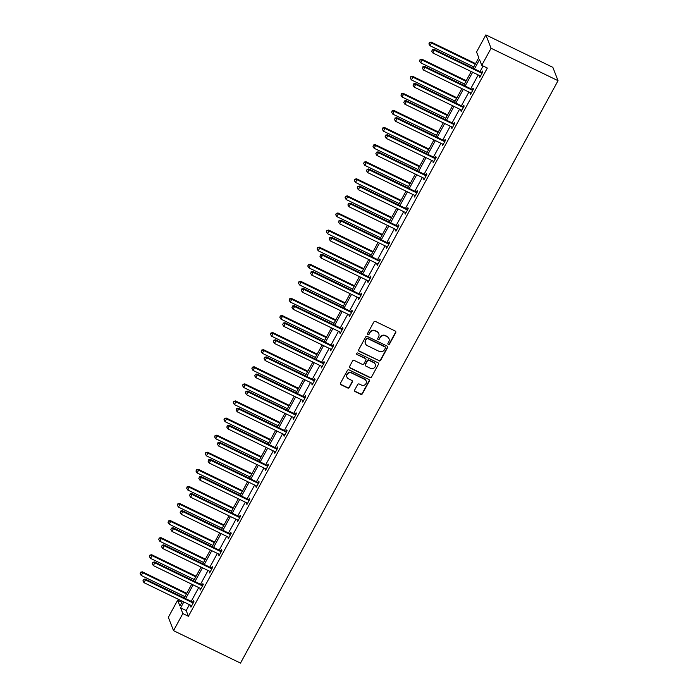 <?xml version="1.0" encoding="UTF-8"?>
<svg xmlns="http://www.w3.org/2000/svg" width="698" height="698" viewBox="0 0 698 698"><rect width="100%" height="100%" fill="white"/><g stroke="black" fill="none" stroke-linecap="round" stroke-linejoin="round"><path stroke-width="1.05" d="M388.315 344.437A0.873 0.838 158.7 0 0 389.493 344.053L395.722 332.632A1.248 1.195 158.7 0 0 395.216 331.026L375.489 321.473A1.248 1.195 158.7 0 0 373.814 322.022L367.584 333.443A0.873 0.838 158.7 0 0 367.942 334.569A0.873 0.838 158.7 0 0 369.12 334.185L369.923 332.71A4.005 3.813 158.7 0 1 375.306 330.965L376.946 331.759A4.005 3.813 158.7 0 1 378.578 336.898L377.775 338.382A0.873 0.838 158.7 0 0 378.124 339.498A0.873 0.838 158.7 0 0 379.302 339.123L380.113 337.64A4.005 3.813 158.7 0 1 385.497 335.904L387.137 336.698A4.005 3.813 158.7 0 1 388.769 341.837L387.957 343.311A0.873 0.838 158.7 0 0 388.315 344.437M387.861 343.817A0.873 0.838 158.7 0 0 389.353 343.695L395.583 332.274A1.248 1.195 158.7 0 0 395.705 331.471M367.488 333.941A0.873 0.838 158.7 0 0 368.972 333.827L369.923 332.71M377.679 338.879A0.873 0.838 158.7 0 0 379.162 338.757L380.113 337.64M354.671 390.016A1.248 1.195 158.7 0 0 355.186 391.622L360.718 394.3A1.248 1.195 158.7 0 0 362.402 393.759L369.312 381.073A1.248 1.195 158.7 0 0 368.806 379.468L349.087 369.914A1.248 1.195 158.7 0 0 347.403 370.455L340.484 383.141A1.248 1.195 158.7 0 0 340.99 384.746L347.674 387.983A1.248 1.195 158.7 0 0 349.358 387.442L352.316 382.015A1.248 1.195 158.7 0 0 351.809 380.41L348.494 378.805A3.342 3.185 158.7 0 1 347.883 373.578A3.342 3.185 158.7 0 1 351.635 373.046L364.618 379.337A3.342 3.185 158.7 0 1 365.229 384.563A3.342 3.185 158.7 0 1 361.477 385.087L359.313 384.04A1.248 1.195 158.7 0 0 357.638 384.589L354.671 390.016M189.411 604.66L186.2 610.558L188.425 616.273L182.841 613.577L173.523 630.66L240.496 663.1L558.042 80.689L552.842 67.34L485.869 34.9L476.551 51.984L478.776 57.707L473.035 68.238M188.425 616.273L487.335 68.046L481.751 65.342L491.069 48.249L558.042 80.689M378.944 360.866A1.248 1.195 158.7 0 0 380.628 360.316L387.547 347.63A1.248 1.195 158.7 0 0 387.032 346.025L367.314 336.471A1.248 1.195 158.7 0 0 365.63 337.021L358.72 349.707A1.248 1.195 158.7 0 0 359.226 351.312L378.805 360.5A1.248 1.195 158.7 0 0 380.489 359.959L387.407 347.272A1.248 1.195 158.7 0 0 387.53 346.47M378.429 364.347L371.511 377.033A1.248 1.195 158.7 0 1 369.835 377.583L350.108 368.029A1.248 1.195 158.7 0 1 349.602 366.424L352.56 360.997A1.248 1.195 158.7 0 1 354.244 360.447L362.245 364.321A1.248 1.195 158.7 0 0 363.92 363.78L365.883 360.177A1.248 1.195 158.7 0 0 365.377 358.571L357.053 354.54A0.873 0.838 158.7 0 1 356.887 353.171A0.873 0.838 158.7 0 1 357.873 353.031L377.923 362.742A1.248 1.195 158.7 0 1 378.429 364.347L371.511 377.033M173.523 630.66L168.331 617.311L177.641 600.219L179.875 605.943L182.414 601.275M181.873 602.269L177.641 600.219M183.827 601.964L180.616 607.853L182.841 613.577M481.751 65.342L479.526 59.618L474.448 68.919M472.642 72.234L465.138 86.011M463.324 89.327L455.82 103.095M454.014 106.41L446.502 120.187M444.696 123.502L437.184 137.27M435.378 140.586L427.865 154.363M426.059 157.678L418.556 171.446M416.741 174.762L409.237 188.539M407.431 191.854L399.919 205.622M398.113 208.938L390.601 222.714M388.795 226.03L381.283 239.798M379.476 243.113L371.973 256.881M370.158 260.206L362.655 273.974M360.849 277.289L353.336 291.057M351.53 294.382L344.018 308.15M342.212 311.465L334.7 325.233M332.894 328.557L325.39 342.325M323.575 345.641L316.072 359.409M314.266 362.733L306.754 376.501M304.947 379.817L297.435 393.585M295.629 396.909L288.117 410.677M286.311 413.993L278.807 427.761M276.993 431.085L269.489 444.853M267.674 448.168L260.171 461.936M258.365 465.261L250.852 479.029M249.046 482.344L241.534 496.112M239.728 499.436L232.225 513.205M230.41 516.52L222.906 530.288M221.092 533.612L213.588 547.38M211.782 550.696L204.27 564.464M202.464 567.788L194.951 581.556M193.145 584.872L185.642 598.64M491.069 48.249L485.869 34.9M184.228 597.959L191.732 584.191M193.538 580.867L201.05 567.099M202.856 563.783L210.368 550.015M212.175 546.691L219.678 532.923M221.493 529.608L228.996 515.839M230.811 512.515L238.315 498.747M240.121 495.432L247.633 481.664M249.439 478.339L256.951 464.571M258.757 461.256L266.261 447.488M268.076 444.164L275.579 430.396M277.394 427.08L284.897 413.312M286.704 409.988L294.216 396.22M296.022 392.904L303.534 379.136M305.34 375.812L312.844 362.044M314.658 358.728L322.162 344.96M323.977 341.636L331.48 327.868M333.286 324.553L340.799 310.785M342.605 307.46L350.117 293.692M351.923 290.377L359.426 276.609M361.241 273.284L368.745 259.516M370.559 256.201L378.063 242.433M379.869 239.117L387.381 225.341M389.187 222.025L396.7 208.257M398.506 204.942L406.009 191.165M407.824 187.849L415.327 174.081M417.142 170.766L424.646 156.989M426.452 153.673L433.964 139.905M435.77 136.59L443.282 122.813M445.088 119.498L452.592 105.73M454.407 102.414L461.91 88.637M463.725 85.322L471.229 71.554M186.2 610.558L180.616 607.853M483.103 65.996L480.032 71.624M478.226 74.939L470.714 88.707M468.908 92.031L461.404 105.799M459.589 109.115L452.086 122.883M450.271 126.207L442.768 139.975M440.962 143.291L433.449 157.059M431.643 160.383L424.131 174.151M422.325 177.467L414.821 191.235M413.007 194.559L405.503 208.327M403.688 211.642L396.185 225.41M394.379 228.735L386.867 242.503M385.06 245.818L377.548 259.586M375.742 262.91L368.23 276.678M366.424 279.994L358.92 293.762M357.106 297.086L349.602 310.854M347.796 314.17L340.284 327.938M338.478 331.253L330.965 345.03M329.159 348.346L321.647 362.114M319.841 365.429L312.338 379.206M310.523 382.521L303.019 396.29M301.213 399.605L293.701 413.382M291.895 416.697L284.383 430.465M282.577 433.781L275.064 447.558M273.258 450.873L265.755 464.641M263.94 467.957L256.436 481.733M254.63 485.049L247.118 498.817M245.312 502.132L237.8 515.909M235.994 519.225L228.482 532.993M226.676 536.308L219.172 550.085M217.357 553.401L209.854 567.169M208.048 570.484L200.535 584.261M198.729 587.576L191.217 601.344M192.927 601.99L193.59 600.769L193.948 601.667L190.955 607.147L191.034 605.454M202.246 584.898L202.909 583.676L203.258 584.575L200.274 590.054L200.352 588.362M211.555 567.814L212.227 566.593L212.576 567.491L209.592 572.971L209.67 571.278M220.873 550.722L221.545 549.5L221.894 550.399L218.91 555.878L218.989 554.186M230.192 533.638L230.864 532.417L231.213 533.316L228.229 538.795L228.307 537.102M239.51 516.555L240.173 515.325L240.531 516.223L237.538 521.703L237.617 520.01M248.828 499.463L249.491 498.241L249.84 499.14L246.856 504.619L246.935 502.926M258.138 482.379L258.81 481.149L259.159 482.048L256.175 487.527L256.253 485.834M267.456 465.287L268.128 464.065L268.477 464.964L265.493 470.443L265.572 468.751M276.774 448.203L277.446 446.973L277.795 447.88L274.811 453.351L274.89 451.658M286.093 431.111L286.756 429.889L287.114 430.788L284.121 436.267L284.199 434.575M295.411 414.027L296.074 412.797L296.423 413.705L293.439 419.175L293.518 417.483M304.721 396.935L305.392 395.714L305.741 396.612L302.757 402.092L302.836 400.399M314.039 379.852L314.711 378.621L315.06 379.529L312.076 384.999L312.154 383.307M323.357 362.759L324.029 361.538L324.378 362.437L321.394 367.916L321.473 366.223M332.676 345.676L333.339 344.446L333.696 345.353L330.704 350.824L330.791 349.131M341.994 328.584L342.657 327.362L343.006 328.261L340.022 333.74L340.101 332.047M351.303 311.5L351.975 310.27L352.324 311.177L349.34 316.648L349.419 314.955M360.622 294.408L361.294 293.186L361.643 294.085L358.659 299.564L358.737 297.872M369.94 277.324L370.612 276.094L370.961 277.001L367.977 282.472L368.055 280.779M379.258 260.232L379.921 259.01L380.279 259.909L377.286 265.388L377.374 263.696M388.577 243.148L389.24 241.918L389.589 242.825L386.605 248.296L386.683 246.603M397.886 226.056L398.558 224.835L398.907 225.733L395.923 231.213L396.002 229.52M407.204 208.972L407.876 207.742L408.225 208.65L405.241 214.12L405.32 212.428M416.523 191.88L417.195 190.659L417.544 191.557L414.56 197.037L414.638 195.344M425.841 174.797L426.504 173.566L426.862 174.474L423.869 179.944L423.956 178.252M435.159 157.704L435.822 156.483L436.171 157.382L433.188 162.861L433.266 161.168M444.469 140.621L445.141 139.391L445.49 140.298L442.506 145.769L442.584 144.076M453.787 123.529L454.459 122.307L454.808 123.206L451.824 128.685L451.903 126.992M463.106 106.445L463.777 105.215L464.126 106.122L461.142 111.593L461.221 109.9M472.424 89.353L473.087 88.131L473.445 89.03L470.452 94.509L470.539 92.817M481.742 72.269L482.405 71.039L482.754 71.946L479.77 77.417L479.849 75.733M479.421 76.518L480.084 76.841M470.103 93.611L470.775 93.933M460.785 110.694L461.457 111.017M451.475 127.786L452.138 128.109M442.157 144.87L442.82 145.193M432.839 161.962L433.502 162.285M423.52 179.046L424.192 179.369M414.202 196.129L414.874 196.461M404.892 213.222L405.555 213.544M395.574 230.305L396.237 230.628M386.256 247.397L386.919 247.72M376.937 264.481L377.609 264.804M367.619 281.573L368.291 281.896M358.31 298.657L358.973 298.98M348.991 315.749L349.654 316.072M339.673 332.833L340.336 333.155M330.355 349.925L331.026 350.248M321.036 367.008L321.708 367.331M311.727 384.101L312.39 384.424M302.409 401.184L303.072 401.507M293.09 418.276L293.753 418.599M283.772 435.36L284.444 435.683M274.454 452.452L275.125 452.775M265.144 469.536L265.807 469.859M255.826 486.628L256.489 486.951M246.507 503.712L247.171 504.035M237.189 520.804L237.861 521.127M227.871 537.888L228.543 538.21M218.553 554.98L219.224 555.303M209.243 572.063L209.906 572.386M199.925 589.156L200.588 589.478M190.606 606.239L191.278 606.562M388.917 338.504A4.005 3.813 158.7 0 0 386.997 336.331L387.137 336.698M379.974 337.282A4.005 3.813 158.7 0 1 385.357 335.537L386.997 336.331M378.726 333.574A4.005 3.813 158.7 0 0 376.807 331.402L376.946 331.759M369.783 332.344A4.005 3.813 158.7 0 1 375.166 330.608L376.807 331.402M358.589 350.501A1.248 1.195 158.7 0 0 359.086 350.946L378.805 360.5M385.366 348.075A0.873 0.838 158.7 0 0 385.008 346.95L367.698 338.565A0.873 0.838 158.7 0 0 366.52 338.94L365.673 340.502A4.005 3.813 158.7 0 0 367.305 345.641L379.136 351.373A4.005 3.813 158.7 0 0 384.519 349.628L385.366 348.075M385.322 347.211A0.873 0.838 158.7 0 0 384.868 346.583L385.008 346.95M365.386 343.468A4.005 3.813 158.7 0 1 365.534 340.144L366.38 338.582A0.873 0.838 158.7 0 1 367.558 338.198L384.868 346.583M349.48 367.218A1.248 1.195 158.7 0 0 349.968 367.671L369.687 377.225A1.248 1.195 158.7 0 0 371.371 376.676M365.874 359.016A1.248 1.195 158.7 0 0 365.237 358.214L357.053 354.54M370.542 368.343A3.342 3.185 158.7 0 0 375.227 364.251A3.342 3.185 158.7 0 0 373.674 362.594L369.102 360.377A1.248 1.195 158.7 0 0 367.418 360.918L365.455 364.522A1.248 1.195 158.7 0 0 365.97 366.127L370.542 368.343M375.149 364.077A3.342 3.185 158.7 0 0 373.535 362.227L373.674 362.594M365.333 365.316A1.248 1.195 158.7 0 1 365.316 364.164L367.279 360.561A1.248 1.195 158.7 0 1 368.963 360.011L373.535 362.227M378.29 363.99A1.248 1.195 158.7 0 0 378.412 363.196M366.092 380.82A3.342 3.185 158.7 0 0 364.478 378.979L364.618 379.337M346.88 376.955A3.342 3.185 158.7 0 1 351.495 372.688L364.478 378.979M340.362 383.944A1.248 1.195 158.7 0 0 340.851 384.389L347.534 387.626A1.248 1.195 158.7 0 0 349.218 387.085L352.176 381.649A1.248 1.195 158.7 0 0 352.307 380.855M354.549 390.81A1.248 1.195 158.7 0 0 355.046 391.264L360.578 393.942A1.248 1.195 158.7 0 0 362.253 393.393L369.172 380.707A1.248 1.195 158.7 0 0 369.294 379.913M475.565 63.605L431.163 42.098L431.521 42.997L430.02 45.736L473.759 66.921M475.251 64.181L431.521 42.997L429.375 42.491L428.912 43.939L429.514 42.848M430.02 45.736L428.912 43.939M429.375 42.491L431.163 42.098M481.428 73.028L481.079 72.13L433.973 49.314L434.331 50.221L481.428 73.028A1.274 1.213 158.7 0 0 481.89 73.159L482.091 73.168M432.324 50.064L431.722 51.163L432.324 50.064L434.331 50.221L432.83 52.952L479.936 75.768A1.274 1.213 158.7 0 1 480.311 76.056L480.442 76.195M481.079 72.13A1.274 1.213 158.7 0 0 481.541 72.252L482.554 72.33M433.973 49.314L432.184 49.706M431.722 51.163L432.83 52.952M466.247 80.689L421.845 59.182L422.203 60.089L420.711 62.829L464.44 84.004M465.932 81.265L422.203 60.089L420.056 59.574L419.603 61.031L420.196 59.932M420.711 62.829L419.603 61.031M420.056 59.574L421.845 59.182M456.928 97.781L412.535 76.274L412.884 77.173L411.392 79.912L455.122 101.097M456.614 98.357L412.884 77.173L410.738 76.667L410.284 78.115L410.878 77.024M411.392 79.912L410.284 78.115M410.738 76.667L412.535 76.274M472.118 90.121L471.761 89.222L424.663 66.406L425.012 67.305L472.118 90.121A1.274 1.213 158.7 0 0 472.572 90.243L472.773 90.26M423.005 67.156L422.412 68.247L423.005 67.156L425.012 67.305L423.52 70.044L470.618 92.86A1.274 1.213 158.7 0 1 470.993 93.139L471.124 93.288M471.761 89.222A1.274 1.213 158.7 0 0 472.223 89.344L473.235 89.414M424.663 66.406L422.866 66.79M422.412 68.247L423.52 70.044M462.8 107.204L462.451 106.305L415.345 83.49L415.694 84.397L462.8 107.204A1.274 1.213 158.7 0 0 463.254 107.326L463.455 107.344M413.687 84.24L413.094 85.339L413.687 84.24L415.694 84.397L414.202 87.128L461.308 109.944A1.274 1.213 158.7 0 1 461.675 110.232L461.806 110.371M462.451 106.305A1.274 1.213 158.7 0 0 462.905 106.428L463.917 106.506M415.345 83.49L413.548 83.882M413.094 85.339L414.202 87.128M447.61 114.865L403.217 93.358L403.566 94.265L402.074 97.005L445.804 118.18M447.296 115.44L403.566 94.265L401.42 93.75L400.966 95.207L401.559 94.108M402.074 97.005L400.966 95.207M401.42 93.75L403.217 93.358M453.482 124.296L453.133 123.398L406.027 100.582L406.376 101.48L453.482 124.296A1.274 1.213 158.7 0 0 453.944 124.419L454.145 124.436M404.369 101.332L403.776 102.423L404.369 101.332L406.376 101.48L404.884 104.22L451.99 127.036A1.274 1.213 158.7 0 1 452.365 127.315L452.487 127.455M453.133 123.398A1.274 1.213 158.7 0 0 453.587 123.52L454.599 123.59M406.027 100.582L404.229 100.966M403.776 102.423L404.884 104.22M438.3 131.957L393.899 110.45L394.248 111.348L392.756 114.088L436.486 135.272M437.978 132.533L394.248 111.348L392.101 110.842L391.648 112.291L392.25 111.2M392.756 114.088L391.648 112.291M392.101 110.842L393.899 110.45M444.164 141.38L443.815 140.481L396.708 117.665L397.057 118.573L444.164 141.38A1.274 1.213 158.7 0 0 444.626 141.502L444.827 141.519M395.059 118.416L394.457 119.515L395.059 118.416L397.057 118.573L395.565 121.304L442.672 144.12A1.274 1.213 158.7 0 1 443.047 144.399L443.178 144.547M443.815 140.481A1.274 1.213 158.7 0 0 444.277 140.603L445.28 140.682M396.708 117.665L394.92 118.058M394.457 119.515L395.565 121.304M428.982 149.04L384.581 127.533L384.938 128.441L383.438 131.18L427.176 152.356M428.668 149.616L384.938 128.441L382.792 127.926L382.329 129.383L382.932 128.284M383.438 131.18L382.329 129.383M382.792 127.926L384.581 127.533M434.845 158.472L434.496 157.573L387.39 134.758L387.748 135.656L434.845 158.472A1.274 1.213 158.7 0 0 435.308 158.594L435.508 158.612M385.741 135.508L385.139 136.599L385.741 135.508L387.748 135.656L386.247 138.396L433.353 161.212A1.274 1.213 158.7 0 1 433.728 161.491L433.859 161.631M434.496 157.573A1.274 1.213 158.7 0 0 434.959 157.696L435.971 157.765M387.39 134.758L385.601 135.142M385.139 136.599L386.247 138.396M419.664 166.133L375.262 144.626L375.62 145.524L374.128 148.264L417.858 169.448M419.35 166.709L375.62 145.524L373.474 145.018L373.02 146.467L373.613 145.376M374.128 148.264L373.02 146.467M373.474 145.018L375.262 144.626M425.536 175.556L425.178 174.657L378.08 151.841L378.429 152.74L425.536 175.556A1.274 1.213 158.7 0 0 425.989 175.678L426.19 175.695M376.423 152.592L375.829 153.691L376.423 152.592L378.429 152.74L376.937 155.48L424.035 178.295A1.274 1.213 158.7 0 1 424.41 178.575L424.541 178.723M425.178 174.657A1.274 1.213 158.7 0 0 425.64 174.779L426.653 174.858M378.08 151.841L376.283 152.234M375.829 153.691L376.937 155.48M410.345 183.216L365.953 161.709L366.302 162.617L364.81 165.356L408.539 186.532M410.031 183.792L366.302 162.617L364.155 162.102L363.702 163.559L364.295 162.459M364.81 165.356L363.702 163.559M364.155 162.102L365.953 161.709M416.217 192.648L415.868 191.741L368.762 168.933L369.111 169.832L416.217 192.648A1.274 1.213 158.7 0 0 416.671 192.77L416.872 192.788M367.104 169.684L366.511 170.774L367.104 169.684L369.111 169.832L367.619 172.572L414.725 195.388A1.274 1.213 158.7 0 1 415.092 195.667L415.223 195.806M415.868 191.741A1.274 1.213 158.7 0 0 416.322 191.871L417.334 191.941M368.762 168.933L366.965 169.317M366.511 170.774L367.619 172.572M401.027 200.309L356.634 178.801L356.983 179.7L355.491 182.44L399.221 203.624M400.713 200.884L356.983 179.7L354.837 179.194L354.383 180.642L354.977 179.552M355.491 182.44L354.383 180.642M354.837 179.194L356.634 178.801M406.899 209.732L406.55 208.833L359.444 186.017L359.793 186.916L406.899 209.732A1.274 1.213 158.7 0 0 407.362 209.854L407.553 209.871M357.786 186.767L357.193 187.867L357.786 186.767L359.793 186.916L358.301 189.655L405.407 212.471A1.274 1.213 158.7 0 1 405.782 212.75L405.904 212.899M406.55 208.833A1.274 1.213 158.7 0 0 407.004 208.955L408.016 209.034M359.444 186.017L357.646 186.41M357.193 187.867L358.301 189.655M391.718 217.392L347.316 195.885L347.665 196.792L346.173 199.532L389.903 220.708M391.395 217.968L347.665 196.792L345.519 196.278L345.065 197.735L345.667 196.635M346.173 199.532L345.065 197.735M345.519 196.278L347.316 195.885M382.399 234.484L337.998 212.977L338.347 213.876L336.855 216.616L380.593 237.8M382.085 235.06L338.347 213.876L336.209 213.361L335.747 214.818L336.349 213.728M336.855 216.616L335.747 214.818M336.209 213.361L337.998 212.977M373.081 251.568L328.679 230.061L329.037 230.968L327.545 233.708L371.275 254.883M372.767 252.144L329.037 230.968L326.891 230.453L326.437 231.911L327.03 230.811M327.545 233.708L326.437 231.911M326.891 230.453L328.679 230.061M363.763 268.66L319.37 247.153L319.719 248.052L318.227 250.791L361.957 271.976M363.449 269.236L319.719 248.052L317.573 247.537L317.119 248.994L317.712 247.903M318.227 250.791L317.119 248.994M317.573 247.537L319.37 247.153M354.444 285.744L310.052 264.237L310.401 265.144L308.909 267.884L352.638 289.059M354.13 286.32L310.401 265.144L308.254 264.629L307.801 266.086L308.394 264.987M308.909 267.884L307.801 266.086M308.254 264.629L310.052 264.237M345.135 302.827L300.733 281.329L301.082 282.228L299.59 284.967L343.32 306.152M344.812 303.412L301.082 282.228L298.936 281.713L298.482 283.17L299.084 282.079M299.59 284.967L298.482 283.17M298.936 281.713L300.733 281.329M335.817 319.92L291.415 298.412L291.764 299.32L290.272 302.06L334.01 323.235M335.502 320.495L291.764 299.32L289.626 298.805L289.164 300.262L289.766 299.163M290.272 302.06L289.164 300.262M289.626 298.805L291.415 298.412M326.498 337.003L282.097 315.505L282.454 316.403L280.962 319.143L324.692 340.327M326.184 337.588L282.454 316.403L280.308 315.889L279.854 317.346L280.448 316.255M280.962 319.143L279.854 317.346M280.308 315.889L282.097 315.505M317.18 354.095L272.787 332.588L273.136 333.496L271.644 336.235L315.374 357.411M316.866 354.671L273.136 333.496L270.99 332.981L270.536 334.438L271.129 333.339M271.644 336.235L270.536 334.438M270.99 332.981L272.787 332.588M307.862 371.179L263.469 349.681L263.818 350.579L262.326 353.319L306.056 374.503M307.548 371.764L263.818 350.579L261.671 350.064L261.218 351.522L261.811 350.431M262.326 353.319L261.218 351.522M261.671 350.064L263.469 349.681M397.581 226.824L397.232 225.916L350.126 203.109L350.475 204.008L397.581 226.824A1.274 1.213 158.7 0 0 398.043 226.946L398.244 226.963M348.476 203.86L347.874 204.95L348.476 203.86L350.475 204.008L348.983 206.748L396.089 229.563A1.274 1.213 158.7 0 1 396.464 229.843L396.595 229.982M397.232 225.916A1.274 1.213 158.7 0 0 397.694 226.047L398.698 226.117M350.126 203.109L348.337 203.493M347.874 204.95L348.983 206.748M388.263 243.907L387.914 243.009L340.807 220.193L341.165 221.092L388.263 243.907A1.274 1.213 158.7 0 0 388.725 244.03L388.926 244.047M339.158 220.943L338.556 222.043L339.158 220.943L341.165 221.092L339.664 223.831L386.771 246.647A1.274 1.213 158.7 0 1 387.146 246.926L387.277 247.075M387.914 243.009A1.274 1.213 158.7 0 0 388.376 243.131L389.388 243.209M340.807 220.193L339.019 220.585M338.556 222.043L339.664 223.831M378.953 261L378.595 260.092L331.498 237.285L331.847 238.184L378.953 261A1.274 1.213 158.7 0 0 379.407 261.122L379.607 261.139M329.84 238.035L329.247 239.126L329.84 238.035L331.847 238.184L330.355 240.923L377.452 263.739A1.274 1.213 158.7 0 1 377.827 264.019L377.958 264.158M378.595 260.092A1.274 1.213 158.7 0 0 379.058 260.214L380.07 260.293M331.498 237.285L329.7 237.669M329.247 239.126L330.355 240.923M369.635 278.083L369.286 277.185L322.179 254.369L322.528 255.267L369.635 278.083A1.274 1.213 158.7 0 0 370.088 278.205L370.289 278.223M320.522 255.119L319.928 256.218L320.522 255.119L322.528 255.267L321.036 258.007L368.143 280.823A1.274 1.213 158.7 0 1 368.509 281.102L368.64 281.25M369.286 277.185A1.274 1.213 158.7 0 0 369.739 277.307L370.751 277.376M322.179 254.369L320.382 254.761M319.928 256.218L321.036 258.007M360.316 295.175L359.967 294.268L312.861 271.461L313.21 272.36L360.316 295.175A1.274 1.213 158.7 0 0 360.779 295.298L360.971 295.315M311.203 272.211L310.61 273.302L311.203 272.211L313.21 272.36L311.718 275.099L358.824 297.915A1.274 1.213 158.7 0 1 359.2 298.194L359.322 298.334M359.967 294.268A1.274 1.213 158.7 0 0 360.421 294.39L361.433 294.469M312.861 271.461L311.064 271.845M310.61 273.302L311.718 275.099M350.998 312.259L350.649 311.36L303.543 288.544L303.892 289.443L350.998 312.259A1.274 1.213 158.7 0 0 351.46 312.381L351.661 312.399M301.894 289.295L301.292 290.394L301.894 289.295L303.892 289.443L302.4 292.183L349.506 314.999A1.274 1.213 158.7 0 1 349.881 315.278L350.012 315.426M350.649 311.36A1.274 1.213 158.7 0 0 351.111 311.483L352.115 311.552M303.543 288.544L301.754 288.937M301.292 290.394L302.4 292.183M341.68 329.351L341.331 328.444L294.224 305.628L294.582 306.535L341.68 329.351A1.274 1.213 158.7 0 0 342.142 329.473L342.343 329.491M292.575 306.378L291.973 307.478L292.575 306.378L294.582 306.535L293.081 309.275L340.188 332.091A1.274 1.213 158.7 0 1 340.563 332.37L340.694 332.51M341.331 328.444A1.274 1.213 158.7 0 0 341.793 328.566L342.805 328.645M294.224 305.628L292.436 306.021M291.973 307.478L293.081 309.275M332.37 346.435L332.012 345.536L284.915 322.72L285.264 323.619L332.37 346.435A1.274 1.213 158.7 0 0 332.824 346.557L333.025 346.574M283.257 323.471L282.664 324.57L283.257 323.471L285.264 323.619L283.772 326.359L330.869 349.175A1.274 1.213 158.7 0 1 331.245 349.454L331.376 349.602M332.012 345.536A1.274 1.213 158.7 0 0 332.475 345.658L333.487 345.728M284.915 322.72L283.118 323.113M282.664 324.57L283.772 326.359M323.052 363.527L322.694 362.62L275.597 339.804L275.946 340.711L323.052 363.527A1.274 1.213 158.7 0 0 323.506 363.649L323.706 363.667M273.939 340.554L273.346 341.654L273.939 340.554L275.946 340.711L274.454 343.451L321.56 366.267A1.274 1.213 158.7 0 1 321.926 366.546L322.057 366.686M322.694 362.62A1.274 1.213 158.7 0 0 323.157 362.742L324.169 362.82M275.597 339.804L273.799 340.196M273.346 341.654L274.454 343.451M313.734 380.611L313.385 379.712L266.278 356.896L266.627 357.795L313.734 380.611A1.274 1.213 158.7 0 0 314.196 380.733L314.388 380.75M264.621 357.646L264.027 358.737L264.621 357.646L266.627 357.795L265.135 360.534L312.242 383.35A1.274 1.213 158.7 0 1 312.617 383.63L312.739 383.778M313.385 379.712A1.274 1.213 158.7 0 0 313.838 379.834L314.85 379.904M266.278 356.896L264.481 357.289M264.027 358.737L265.135 360.534M298.552 388.271L254.151 366.764L254.5 367.671L253.008 370.411L296.737 391.587M298.229 388.847L254.5 367.671L252.353 367.157L251.899 368.614L252.501 367.514M253.008 370.411L251.899 368.614M252.353 367.157L254.151 366.764M304.415 397.703L304.066 396.796L256.96 373.98L257.309 374.887L304.415 397.703A1.274 1.213 158.7 0 0 304.878 397.825L305.078 397.834M255.311 374.73L254.709 375.829L255.311 374.73L257.309 374.887L255.817 377.627L302.923 400.443A1.274 1.213 158.7 0 1 303.298 400.722L303.429 400.861M304.066 396.796A1.274 1.213 158.7 0 0 304.529 396.918L305.532 396.996M256.96 373.98L255.171 374.372M254.709 375.829L255.817 377.627M289.234 405.355L244.832 383.856L245.181 384.755L243.689 387.495L287.428 408.679M288.92 405.939L245.181 384.755L243.044 384.24L242.581 385.697L243.183 384.607M243.689 387.495L242.581 385.697M243.044 384.24L244.832 383.856M295.097 414.786L294.748 413.888L247.642 391.072L247.999 391.971L295.097 414.786A1.274 1.213 158.7 0 0 295.559 414.909L295.76 414.926M245.993 391.822L245.391 392.913L245.993 391.822L247.999 391.971L246.499 394.71L293.605 417.526A1.274 1.213 158.7 0 1 293.98 417.805L294.111 417.954M294.748 413.888A1.274 1.213 158.7 0 0 295.21 414.01L296.214 414.08M247.642 391.072L245.853 391.465M245.391 392.913L246.499 394.71M279.915 422.447L235.514 400.94L235.872 401.847L234.38 404.578L278.109 425.763M279.601 423.023L235.872 401.847L233.725 401.333L233.263 402.79L233.865 401.69M234.38 404.578L233.263 402.79M233.725 401.333L235.514 400.94M285.787 431.879L285.43 430.971L238.323 408.156L238.681 409.063L285.787 431.879A1.274 1.213 158.7 0 0 286.241 432.001L286.442 432.01M236.674 408.906L236.081 410.005L236.674 408.906L238.681 409.063L237.189 411.803L284.287 434.618A1.274 1.213 158.7 0 1 284.662 434.898L284.793 435.037M285.43 430.971A1.274 1.213 158.7 0 0 285.892 431.094L286.904 431.172M238.323 408.156L236.535 408.548M236.081 410.005L237.189 411.803M270.597 439.531L226.204 418.032L226.553 418.931L225.061 421.671L268.791 442.855M270.283 440.115L226.553 418.931L224.407 418.416L223.953 419.873L224.547 418.783M225.061 421.671L223.953 419.873M224.407 418.416L226.204 418.032M276.469 448.962L276.111 448.064L229.014 425.248L229.363 426.146L276.469 448.962A1.274 1.213 158.7 0 0 276.923 449.084L277.123 449.102M227.356 425.998L226.763 427.089L227.356 425.998L229.363 426.146L227.871 428.886L274.977 451.702A1.274 1.213 158.7 0 1 275.344 451.981L275.474 452.13M276.111 448.064A1.274 1.213 158.7 0 0 276.574 448.186L277.586 448.256M229.014 425.248L227.216 425.64M226.763 427.089L227.871 428.886M261.279 456.623L216.886 435.116L217.235 436.023L215.743 438.754L259.473 459.938M260.965 457.199L217.235 436.023L215.089 435.508L214.635 436.965L215.228 435.866M215.743 438.754L214.635 436.965M215.089 435.508L216.886 435.116M267.151 466.055L266.802 465.147L219.696 442.331L220.044 443.239L267.151 466.055A1.274 1.213 158.7 0 0 267.613 466.177L267.805 466.185M218.038 443.082L217.444 444.181L218.038 443.082L220.044 443.239L218.553 445.978L265.659 468.794A1.274 1.213 158.7 0 1 266.034 469.073L266.156 469.213M266.802 465.147A1.274 1.213 158.7 0 0 267.255 465.269L268.268 465.348M219.696 442.331L217.898 442.724M217.444 444.181L218.553 445.978M251.969 473.706L207.568 452.208L207.917 453.107L206.425 455.846L250.154 477.031M251.646 474.291L207.917 453.107L205.77 452.592L205.317 454.049L205.919 452.958M206.425 455.846L205.317 454.049M205.77 452.592L207.568 452.208M257.832 483.138L257.483 482.239L210.377 459.424L210.726 460.322L257.832 483.138A1.274 1.213 158.7 0 0 258.295 483.26L258.496 483.278M208.728 460.174L208.126 461.265L208.728 460.174L210.726 460.322L209.234 463.062L256.341 485.878A1.274 1.213 158.7 0 1 256.716 486.157L256.847 486.305M257.483 482.239A1.274 1.213 158.7 0 0 257.946 482.362L258.949 482.431M210.377 459.424L208.589 459.816M208.126 461.265L209.234 463.062M242.651 490.799L198.249 469.292L198.598 470.199L197.106 472.93L240.845 494.114M242.337 491.375L198.598 470.199L196.461 469.684L195.998 471.141L196.6 470.042M197.106 472.93L195.998 471.141M196.461 469.684L198.249 469.292M248.514 500.23L248.165 499.323L201.059 476.507L201.417 477.415L248.514 500.23A1.274 1.213 158.7 0 0 248.977 500.353L249.177 500.361M199.41 477.258L198.808 478.357L199.41 477.258L201.417 477.415L199.916 480.154L247.022 502.97A1.274 1.213 158.7 0 1 247.397 503.249L247.528 503.389M248.165 499.323A1.274 1.213 158.7 0 0 248.628 499.445L249.631 499.524M201.059 476.507L199.27 476.9M198.808 478.357L199.916 480.154M233.333 507.882L188.931 486.384L189.289 487.283L187.797 490.022L231.527 511.206M233.019 508.467L189.289 487.283L187.143 486.768L186.68 488.225L187.282 487.134M187.797 490.022L186.68 488.225M187.143 486.768L188.931 486.384M239.205 517.314L238.847 516.415L191.741 493.599L192.098 494.498L239.205 517.314A1.274 1.213 158.7 0 0 239.658 517.436L239.859 517.454M190.092 494.35L189.498 495.44L190.092 494.35L192.098 494.498L190.606 497.238L237.704 520.054A1.274 1.213 158.7 0 1 238.079 520.333L238.21 520.481M238.847 516.415A1.274 1.213 158.7 0 0 239.309 516.537L240.321 516.607M191.741 493.599L189.952 493.992M189.498 495.44L190.606 497.238M224.014 524.975L179.622 503.467L179.971 504.375L178.479 507.106L222.208 528.29M223.7 525.55L179.971 504.375L177.824 503.86L177.371 505.317L177.964 504.218M178.479 507.106L177.371 505.317M177.824 503.86L179.622 503.467M229.886 534.406L229.529 533.499L182.431 510.683L182.78 511.59L229.886 534.406A1.274 1.213 158.7 0 0 230.34 534.528L230.541 534.537M180.773 511.433L180.18 512.533L180.773 511.433L182.78 511.59L181.288 514.33L228.394 537.146A1.274 1.213 158.7 0 1 228.761 537.425L228.892 537.565M229.529 533.499A1.274 1.213 158.7 0 0 229.991 533.621L231.003 533.7M182.431 510.683L180.634 511.076M180.18 512.533L181.288 514.33M214.696 542.058L170.303 520.56L170.652 521.458L169.16 524.198L212.89 545.382M214.382 542.643L170.652 521.458L168.506 520.944L168.052 522.401L168.646 521.31M169.16 524.198L168.052 522.401M168.506 520.944L170.303 520.56M220.568 551.49L220.219 550.591L173.113 527.775L173.462 528.674L220.568 551.49A1.274 1.213 158.7 0 0 221.03 551.612L221.222 551.629M171.455 528.526L170.862 529.616L171.455 528.526L173.462 528.674L171.97 531.414L219.076 554.229A1.274 1.213 158.7 0 1 219.451 554.509L219.573 554.657M220.219 550.591A1.274 1.213 158.7 0 0 220.673 550.713L221.685 550.783M173.113 527.775L171.315 528.159M170.862 529.616L171.97 531.414M205.387 559.15L160.985 537.643L161.334 538.551L159.842 541.282L203.572 562.466M205.064 559.726L161.334 538.551L159.188 538.036L158.734 539.493L159.336 538.394M159.842 541.282L158.734 539.493M159.188 538.036L160.985 537.643M211.25 568.582L210.901 567.675L163.794 544.859L164.143 545.766L211.25 568.582A1.274 1.213 158.7 0 0 211.712 568.704L211.913 568.713M162.145 545.609L161.543 546.709L162.145 545.609L164.143 545.766L162.651 548.506L209.758 571.313A1.274 1.213 158.7 0 1 210.133 571.601L210.264 571.741M210.901 567.675A1.274 1.213 158.7 0 0 211.363 567.797L212.367 567.875M163.794 544.859L161.997 545.251M161.543 546.709L162.651 548.506M196.068 576.234L151.667 554.736L152.016 555.634L150.524 558.374L194.253 579.558M195.754 576.818L152.016 555.634L149.878 555.119L149.416 556.576L150.018 555.486M150.524 558.374L149.416 556.576M149.878 555.119L151.667 554.736M201.931 585.666L201.582 584.767L154.476 561.951L154.834 562.85L201.931 585.666A1.274 1.213 158.7 0 0 202.394 585.788L202.595 585.805M152.827 562.701L152.225 563.792L152.827 562.701L154.834 562.85L153.333 565.589L200.439 588.405A1.274 1.213 158.7 0 1 200.815 588.684L200.945 588.833M201.582 584.767A1.274 1.213 158.7 0 0 202.045 584.889L203.048 584.959M154.476 561.951L152.688 562.335M152.225 563.792L153.333 565.589M186.75 593.326L142.348 571.819L142.706 572.726L141.214 575.457L184.944 596.642M186.436 593.902L142.706 572.726L140.56 572.212L140.097 573.669L140.699 572.569M141.214 575.457L140.097 573.669M140.56 572.212L142.348 571.819M192.622 602.758L192.264 601.851L145.158 579.035L145.516 579.942L192.622 602.758A1.274 1.213 158.7 0 0 193.076 602.88L193.276 602.889M143.509 579.785L142.916 580.884L143.509 579.785L145.516 579.942L144.024 582.682L191.121 605.489A1.274 1.213 158.7 0 1 191.496 605.777L191.627 605.916M192.264 601.851A1.274 1.213 158.7 0 0 192.727 601.973L193.739 602.051M145.158 579.035L143.369 579.427M142.916 580.884L144.024 582.682M481.89 73.159L481.541 72.252M472.572 90.243L472.223 89.344M463.254 107.326L462.905 106.428M453.944 124.419L453.587 123.52M444.626 141.502L444.277 140.603M435.308 158.594L434.959 157.696M425.989 175.678L425.64 174.779M416.671 192.77L416.322 191.871M407.362 209.854L407.004 208.955M398.043 226.946L397.694 226.047M388.725 244.03L388.376 243.131M379.407 261.122L379.058 260.214M370.088 278.205L369.739 277.307M360.779 295.298L360.421 294.39M351.46 312.381L351.111 311.483M342.142 329.473L341.793 328.566M332.824 346.557L332.475 345.658M323.506 363.649L323.157 362.742M314.196 380.733L313.838 379.834M304.878 397.825L304.529 396.918M295.559 414.909L295.21 414.01M286.241 432.001L285.892 431.094M276.923 449.084L276.574 448.186M267.613 466.177L267.255 465.269M258.295 483.26L257.946 482.362M248.977 500.353L248.628 499.445M239.658 517.436L239.309 516.537M230.34 534.528L229.991 533.621M221.03 551.612L220.673 550.713M211.712 568.704L211.363 567.797M202.394 585.788L202.045 584.889M193.076 602.88L192.727 601.973"/></g></svg>
